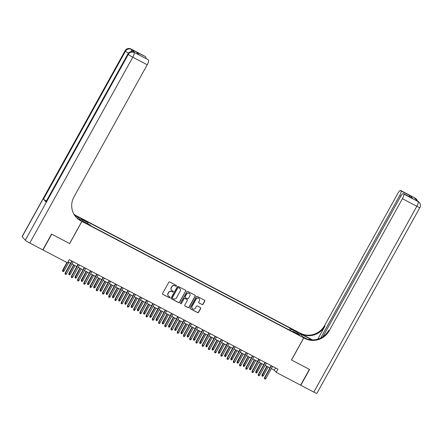 <?xml version="1.0" encoding="UTF-8"?>
<svg xmlns="http://www.w3.org/2000/svg" width="442" height="442" viewBox="0 0 442 442"><rect width="100%" height="100%" fill="white"/><g stroke="black" fill="none" stroke-linecap="round" stroke-linejoin="round"><path stroke-width="0.66" d="M176.424 286.024A0.497 0.481 138.7 0 0 176.236 285.366L169.739 281.957A0.713 0.685 138.7 0 0 168.783 282.256L162.59 293.422A0.713 0.685 138.7 0 0 162.86 294.366L169.358 297.775A0.497 0.481 138.7 0 0 169.971 297.013A0.497 0.481 138.7 0 0 169.838 296.908L168.999 296.466A2.282 2.199 138.7 0 1 168.142 293.455L168.656 292.521A2.282 2.199 138.7 0 1 171.717 291.565L172.557 292.007A0.497 0.481 138.7 0 0 173.17 291.239A0.497 0.481 138.7 0 0 173.037 291.134L172.198 290.698A2.282 2.199 138.7 0 1 171.341 287.681L171.855 286.753A2.282 2.199 138.7 0 1 174.916 285.792L175.756 286.234A0.497 0.481 138.7 0 0 176.424 286.024M171.524 290.145A2.282 2.199 138.7 0 1 171.214 287.543L171.734 286.609A2.282 2.199 138.7 0 1 174.789 285.654L175.629 286.096A0.497 0.481 138.7 0 0 176.303 285.405M162.612 294.14A0.713 0.685 138.7 0 0 162.733 294.223L169.231 297.632A0.497 0.481 138.7 0 0 169.905 296.947M168.325 295.913A2.282 2.199 138.7 0 1 168.015 293.311L168.535 292.383A2.282 2.199 138.7 0 1 171.59 291.422L172.43 291.864A0.497 0.481 138.7 0 0 173.104 291.179M294.444 330.334L292.808 329.666L295.239 331.246L296.875 331.914L294.444 330.334M202.082 304.577A0.713 0.685 138.7 0 0 203.038 304.278L204.773 301.146A0.713 0.685 138.7 0 0 204.508 300.201L197.292 296.416A0.713 0.685 138.7 0 0 196.336 296.715L190.143 307.881A0.713 0.685 138.7 0 0 190.414 308.825L197.629 312.61A0.713 0.685 138.7 0 0 198.585 312.312L200.685 308.527A0.713 0.685 138.7 0 0 200.414 307.588L197.325 305.963A0.713 0.685 138.7 0 0 196.37 306.262L195.331 308.14A1.906 1.84 138.7 0 1 192.264 308.544A1.906 1.84 138.7 0 1 192.06 306.422L196.132 299.074A1.906 1.84 138.7 0 1 199.198 298.67A1.906 1.84 138.7 0 1 199.403 300.787L198.723 302.013A0.713 0.685 138.7 0 0 198.994 302.958L201.955 304.433A0.713 0.685 138.7 0 0 202.911 304.135L204.652 301.002A0.713 0.685 138.7 0 0 204.629 300.284M291.471 359.97L309.383 369.368L300.626 385.17L276.173 372.335L277.924 369.175L69.195 259.642L67.444 262.802L42.99 249.968L51.747 234.166L69.659 243.564L81.925 221.442L303.737 337.848L291.471 359.97M185.756 291.162A0.713 0.685 138.7 0 0 185.485 290.223L178.27 286.433A0.713 0.685 138.7 0 0 177.314 286.731L171.126 297.902A0.713 0.685 138.7 0 0 171.391 298.842L178.607 302.632A0.713 0.685 138.7 0 0 179.562 302.328L185.629 291.018A0.713 0.685 138.7 0 0 185.612 290.306M187.778 291.427L194.994 295.212A0.713 0.685 138.7 0 1 195.265 296.151L189.077 307.323A0.713 0.685 138.7 0 1 188.121 307.621L185.032 306.002A0.713 0.685 138.7 0 1 184.762 305.057L187.275 300.527A0.713 0.685 138.7 0 0 187.005 299.588L184.955 298.51A0.713 0.685 138.7 0 0 183.999 298.814L181.386 303.527A0.497 0.481 138.7 0 1 180.585 303.632A0.497 0.481 138.7 0 1 180.529 303.079L186.822 291.726A0.713 0.685 138.7 0 1 187.778 291.427M82.698 219.696L85.654 221.066L81.925 218.818L80.345 218.166L82.698 219.696M81.925 221.442L77.3 216.193L299.112 332.594L303.737 337.848M289.3 329.975L290.256 328.246L87.135 221.652L88.008 222.646L87.715 223.652M290.256 328.246L291.129 329.24L297.985 332.837L299.88 334.992L293.029 331.395L293.902 332.39L90.781 225.796L89.908 224.801L83.052 221.204L81.157 219.05L88.008 222.646M271.355 368.661L274.3 370.208L276.173 372.335M67.935 261.913L70.565 263.294M71.969 264.029L76.797 266.565M78.201 267.3L83.03 269.835M84.433 270.57L89.256 273.101M90.665 273.841L95.489 276.372M96.892 277.112L101.721 279.642M103.124 280.377L107.947 282.913M109.356 283.648L114.18 286.184M115.583 286.919L120.412 289.449M121.815 290.19L126.644 292.72M128.047 293.46L132.871 295.991M134.28 296.731L139.103 299.262M140.506 299.996L145.335 302.532M146.738 303.267L151.562 305.798M152.971 306.538L157.794 309.068M159.203 309.809L164.026 312.339M165.43 313.08L170.258 315.61M171.662 316.345L176.485 318.881M177.894 319.616L182.717 322.152M184.121 322.887L188.949 325.417M190.353 326.157L195.182 328.688M196.585 329.428L201.408 331.959M202.817 332.693L207.641 335.229M209.044 335.964L213.873 338.5M215.276 339.235L220.099 341.765M221.508 342.506L226.332 345.036M227.74 345.777L232.564 348.307M233.967 349.047L238.796 351.578M240.199 352.313L245.023 354.849M246.432 355.583L251.255 358.114M252.658 358.854L257.487 361.385M258.89 362.125L263.719 364.656M265.123 365.396L269.946 367.926M275.559 367.937L274.3 370.208M293.029 331.395L292.687 331.749M290.703 330.71L291.129 329.24M297.985 332.837L296.88 333.417M171.142 298.615A0.713 0.685 138.7 0 0 171.269 298.698L178.485 302.488A0.713 0.685 138.7 0 0 179.441 302.19L185.629 291.018M178.463 287.654A0.497 0.481 138.7 0 0 177.794 287.864L172.358 297.67A0.497 0.481 138.7 0 0 172.546 298.328L173.435 298.792A2.282 2.199 138.7 0 0 176.491 297.836L180.203 291.134A2.282 2.199 138.7 0 0 179.347 288.123L178.336 287.515A0.497 0.481 138.7 0 0 177.667 287.725L177.794 287.864M172.358 298.146A0.497 0.481 138.7 0 1 172.236 297.527L177.667 287.725M179.894 288.532A2.282 2.199 138.7 0 0 179.225 287.98L179.347 288.123M178.336 287.515L179.225 287.98M184.784 305.776A0.713 0.685 138.7 0 0 184.905 305.858L187.994 307.477A0.713 0.685 138.7 0 0 188.949 307.179L195.137 296.013A0.713 0.685 138.7 0 0 195.121 295.295M187.126 299.67A0.713 0.685 138.7 0 0 186.878 299.444L184.833 298.372A0.713 0.685 138.7 0 0 183.878 298.67L181.386 303.527M180.529 303.555A0.497 0.481 138.7 0 0 181.264 303.383M189.878 295.831A1.906 1.84 138.7 0 0 189.673 293.715A1.906 1.84 138.7 0 0 186.607 294.112L185.17 296.704A0.713 0.685 138.7 0 0 185.436 297.643L187.485 298.72A0.713 0.685 138.7 0 0 188.441 298.422L189.878 295.831M189.607 293.643A1.906 1.84 138.7 0 0 186.48 293.969L186.607 294.112M185.187 297.416A0.713 0.685 138.7 0 1 185.043 296.56L186.48 293.969M198.745 302.731A0.713 0.685 138.7 0 0 198.867 302.814L201.955 304.433M199.138 298.604A1.906 1.84 138.7 0 0 196.01 298.93L196.132 299.074M192.204 308.466A1.906 1.84 138.7 0 1 191.933 306.284L196.01 298.93M190.165 308.599A0.713 0.685 138.7 0 0 190.287 308.682L197.502 312.466A0.713 0.685 138.7 0 0 198.458 312.168L200.558 308.383A0.713 0.685 138.7 0 0 200.535 307.671M64.013 271.051L63.256 271.681L62.631 271.355L62.665 270.206L64.013 271.051L68.819 262.377M62.631 271.355L67.206 262.675M62.665 270.206L66.919 262.526M71.825 261.023L65.162 273.04L65.388 273.3L72.107 261.167M66.51 273.885L65.753 274.521L65.129 274.195L65.388 273.3L66.51 273.885L73.228 261.758M65.129 274.195L65.162 273.04M134.76 52.697L133.827 52.211A4.354 1.066 -62.3 0 0 133.749 52.145L134.683 52.637A4.354 1.066 117.7 0 1 134.76 52.697L132.263 49.863A4.354 1.066 117.7 0 1 132.147 51.67M51.559 234.067L69.598 243.531L81.858 221.409L80.803 220.856A18.139 17.514 -41.3 0 1 75.941 217.039A18.139 17.514 -41.3 0 1 73.985 196.878L147.208 64.775L132.782 57.206L29.78 243.034L42.802 249.868L51.559 234.067M77.46 218.425L78.146 217.188L74.632 215.348M78.146 217.188L76.179 215.602A18.139 17.514 -41.3 0 1 73.908 214.171M74.355 214.922L76.632 216.116A18.139 17.514 -41.3 0 1 74.079 214.469M81.858 221.409L80.958 220.381L77.903 218.779M29.78 243.034A4.354 0.392 -151 0 1 25.293 240.221L128.296 54.394L127.987 54.04A4.354 4.205 138.7 0 1 133.827 52.211L148.192 59.714A4.354 1.066 117.7 0 0 148.114 59.653L138.849 54.808L136.462 52.101L145.44 56.587L132.263 49.863M145.81 57.007A4.354 1.066 117.7 0 1 145.799 58.438M46.36 201.022A4.354 0.392 -151 0 1 43.504 199.104L125.489 51.2L125.174 50.847A4.354 4.205 138.7 0 1 131.014 49.018A4.354 1.066 -62.3 0 0 130.937 48.951L145.363 56.521A4.354 1.066 117.7 0 1 145.44 56.587M25.293 240.221L22.172 236.674A4.354 0.392 -151 0 1 22.1 236.525L125.108 50.697A4.354 0.392 29 0 0 125.174 50.847L22.172 236.674M43.504 199.104L46.001 201.944A4.354 0.392 -151 0 1 45.929 201.795L127.915 53.891A4.354 0.392 29 0 0 127.987 54.04L46.001 201.944M148.562 60.134A4.354 1.066 117.7 0 1 147.208 64.775M80.803 220.856L80.35 220.343A18.139 17.514 -41.3 0 1 75.72 216.779M136.462 52.101L139.147 54.946M414.994 198.022A4.354 4.354 0 0 1 416.237 198.999A4.354 4.205 138.7 0 0 415.071 198.082L400.651 190.513A4.354 1.066 -62.3 0 0 400.568 190.452L414.994 198.022A4.354 1.066 117.7 0 1 415.071 198.082L415.386 198.441L414.452 197.95L418.193 201.635A4.354 1.066 117.7 0 1 416.839 206.276L402.419 198.707A4.354 1.066 -62.3 0 0 403.773 194.066L418.193 201.635A4.354 4.205 -41.3 0 1 419.359 202.547A4.354 4.354 0 0 1 419.9 207.536A4.354 0.392 29 0 1 416.839 206.276L313.837 392.104L300.814 385.269L309.571 369.468L291.532 360.003L303.798 337.881L304.858 338.434A18.139 17.514 138.7 0 0 329.191 330.809L402.419 198.707M311.914 339.904A8.166 0.74 29 0 0 309.831 338.776L300.085 333.66L299.179 332.627L300.234 333.185A18.139 17.514 138.7 0 0 324.572 325.555L397.794 193.458A4.354 1.066 -62.3 0 1 400.568 190.452M302.881 336.876L307.091 339.058M302.892 336.848L303.798 337.881M312.533 339.915L300.687 333.693A18.139 17.514 138.7 0 0 325.019 326.069L317.776 339.141M408.773 196.441L410.364 195.839L412.745 198.546L403.773 194.066M403.402 193.646A4.354 1.066 -62.3 0 0 403.325 193.579A4.354 1.066 -62.3 0 0 400.551 196.585L322.875 336.71M419.9 207.536L316.892 393.363A4.354 0.392 -151 0 1 313.837 392.104M320.737 337.964L399.662 195.579A4.354 1.066 -62.3 0 0 401.016 190.933L410.364 195.839M400.651 190.513L401.016 190.933M304.858 338.434L304.405 337.926A18.139 17.514 138.7 0 0 328.743 330.296L329.191 330.809M412.745 198.546L403.325 193.579M70.239 274.316L69.488 274.952L68.864 274.626L68.897 273.476L70.239 274.316L75.046 265.648M68.864 274.626L73.925 265.056M68.897 273.476L73.643 264.907M76.472 277.587L75.715 278.222L75.096 277.896L75.123 276.742L76.472 277.587L81.278 268.913M75.096 277.896L80.157 268.327M75.123 276.742L79.875 268.178M82.704 280.858L81.947 281.493L81.322 281.167L81.356 280.013L82.704 280.858L87.51 272.184M81.322 281.167L86.389 271.598M81.356 280.013L86.102 271.449M88.93 284.129L88.179 284.764L87.555 284.433L87.588 283.283L88.93 284.129L93.743 275.454M87.555 284.433L92.621 274.869M87.588 283.283L92.334 274.72M78.057 264.288L71.394 276.311L71.615 276.57L78.339 264.438M72.737 277.156L71.985 277.791L71.361 277.465L71.615 276.57L72.737 277.156L79.461 265.029M71.361 277.465L71.394 276.311M84.289 267.559L77.621 279.582L77.847 279.836L84.571 267.708M78.969 280.427L78.212 281.062L77.593 280.731L77.847 279.836L78.969 280.427L85.693 268.3M77.593 280.731L77.621 279.582M90.516 270.83L83.853 282.852L84.079 283.107L90.803 270.979M85.201 283.698L84.444 284.328L83.82 284.002L84.079 283.107L85.201 283.698L91.925 271.565M83.82 284.002L83.853 282.852M96.748 274.101L90.085 286.123L90.312 286.377L97.03 274.25M91.433 286.963L90.676 287.598L90.052 287.272L90.312 286.377L91.433 286.963L98.152 274.836M90.052 287.272L90.085 286.123M95.163 287.399L94.411 288.029L93.787 287.703L93.82 286.554L95.163 287.399L99.969 278.725M93.787 287.703L98.848 278.134M93.82 286.554L98.566 277.985M102.98 277.372L96.317 289.394L96.538 289.648L103.262 277.521M97.66 290.234L96.909 290.869L96.284 290.543L96.538 289.648L97.66 290.234L104.384 278.106M96.284 290.543L96.317 289.394M101.395 290.665L100.638 291.3L100.019 290.974L100.047 289.825L101.395 290.665L106.202 281.996M100.019 290.974L105.08 281.405M100.047 289.825L104.798 281.256M109.207 280.637L102.544 292.659L102.771 292.919L109.494 280.786M103.892 293.505L103.135 294.14L102.516 293.814L102.771 292.919L103.892 293.505L110.616 281.377M102.516 293.814L102.544 292.659M107.627 293.936L106.87 294.571L106.246 294.245L106.279 293.09L107.627 293.936L112.434 285.267M106.246 294.245L111.312 284.676M106.279 293.09L111.025 284.526M115.439 283.908L108.776 295.93L109.003 296.184L115.727 284.057M110.124 296.775L109.367 297.411L108.743 297.079L109.003 296.184L110.124 296.775L116.848 284.648M108.743 297.079L108.776 295.93M113.854 297.206L113.102 297.842L112.478 297.516L112.511 296.361L113.854 297.206L118.66 288.532M112.478 297.516L117.539 287.946M112.511 296.361L117.257 287.797M121.672 287.178L115.008 299.201L115.229 299.455L121.953 287.328M116.351 300.046L115.6 300.676L114.975 300.35L115.229 299.455L116.351 300.046L123.075 287.919M114.975 300.35L115.008 299.201M120.086 300.477L119.334 301.113L118.71 300.781L118.738 299.632L120.086 300.477L124.893 291.803M118.71 300.781L123.771 291.217M118.738 299.632L123.489 291.068M127.904 290.449L121.235 302.472L121.462 302.726L128.186 290.598M122.583 303.317L121.832 303.947L121.207 303.621L121.462 302.726L122.583 303.317L129.307 291.184M121.207 303.621L121.235 302.472M126.318 303.748L125.561 304.378L124.937 304.052L124.97 302.903L126.318 303.748L131.125 295.074M124.937 304.052L130.003 294.483M124.97 302.903L129.721 294.339M134.13 293.72L127.467 305.742L127.694 305.997L134.418 293.869M128.815 306.582L128.058 307.218L127.44 306.892L127.694 305.997L128.815 306.582L135.539 294.455M127.44 306.892L127.467 305.742M132.55 307.013L131.793 307.649L131.169 307.323L131.202 306.173L132.55 307.013L137.357 298.344M131.169 307.323L136.235 297.753M131.202 306.173L135.948 297.604M140.363 296.985L133.699 309.008L133.926 309.267L140.644 297.134M135.048 309.853L134.291 310.488L133.666 310.162L133.926 309.267L135.048 309.853L141.766 297.726M133.666 310.162L133.699 309.008M138.777 310.284L138.026 310.919L137.401 310.593L137.434 309.439L138.777 310.284L143.584 301.615M137.401 310.593L142.462 301.024M137.434 309.439L142.18 300.875M146.595 300.256L139.932 312.279L140.153 312.533L146.877 300.405M141.274 313.124L140.523 313.759L139.899 313.433L140.153 312.533L141.274 313.124L147.998 300.996M139.899 313.433L139.932 312.279M145.009 313.555L144.252 314.19L143.633 313.864L143.661 312.709L145.009 313.555L149.816 304.881M143.633 313.864L148.694 304.295M143.661 312.709L148.413 304.146M152.827 303.527L146.158 315.549L146.385 315.803L153.109 303.676M147.506 316.395L146.75 317.03L146.131 316.699L146.385 315.803L147.506 316.395L154.23 304.267M146.131 316.699L146.158 315.549M151.241 316.826L150.484 317.461L149.86 317.129L149.893 315.98L151.241 316.826L156.048 308.151M149.86 317.129L154.927 307.566M149.893 315.98L154.639 307.417M159.054 306.798L152.391 318.82L152.617 319.074L159.341 306.947M153.739 319.665L152.982 320.295L152.357 319.969L152.617 319.074L153.739 319.665L160.463 307.533M152.357 319.969L152.391 318.82M157.468 320.096L156.717 320.726L156.092 320.4L156.125 319.251L157.468 320.096L162.28 311.422M156.092 320.4L161.159 310.837M156.125 319.251L160.871 310.687M165.286 310.069L158.623 322.091L158.849 322.345L165.568 310.218M159.965 322.931L159.214 323.566L158.59 323.24L158.849 322.345L159.965 322.931L166.689 310.803M158.59 323.24L158.623 322.091M163.7 323.362L162.949 323.997L162.325 323.671L162.352 322.522L163.7 323.362L168.507 314.693M162.325 323.671L167.385 314.102M162.352 322.522L167.104 313.953M171.518 313.339L164.855 325.356L165.076 325.616L171.8 313.483M166.198 326.202L165.446 326.837L164.822 326.511L165.076 325.616L166.198 326.202L172.921 314.074M164.822 326.511L164.855 325.356M169.932 326.632L169.175 327.268L168.557 326.942L168.584 325.793L169.932 326.632L174.739 317.964M168.557 326.942L173.618 317.373M168.584 325.793L173.336 317.223M177.745 316.605L171.082 328.627L171.308 328.881L178.032 316.754M172.43 329.472L171.673 330.108L171.054 329.782L171.308 328.881L172.43 329.472L179.154 317.345M171.054 329.782L171.082 328.627M176.165 329.903L175.408 330.539L174.783 330.213L174.817 329.058L176.165 329.903L180.971 321.229M174.783 330.213L179.85 320.643M174.817 329.058L179.562 320.494M183.977 319.875L177.314 331.898L177.54 332.152L184.259 320.025M178.662 332.743L177.905 333.378L177.281 333.047L177.54 332.152L178.662 332.743L185.38 320.616M177.281 333.047L177.314 331.898M182.391 333.174L181.64 333.809L181.016 333.483L181.049 332.329L182.391 333.174L187.198 324.5M181.016 333.483L186.076 323.914M181.049 332.329L185.795 323.765M190.209 323.146L183.546 335.169L183.767 335.423L190.491 323.295M184.889 336.014L184.137 336.644L183.513 336.318L183.767 335.423L184.889 336.014L191.613 323.881M183.513 336.318L183.546 335.169M188.623 336.445L187.867 337.08L187.248 336.749L187.275 335.6L188.623 336.445L193.43 327.771M187.248 336.749L192.309 327.185M187.275 335.6L192.027 327.036M196.441 326.417L189.773 338.439L189.999 338.694L196.723 326.566M191.121 339.279L190.369 339.915L189.745 339.589L189.999 338.694L191.121 339.279L197.845 327.152M189.745 339.589L189.773 338.439M194.856 339.716L194.099 340.346L193.474 340.02L193.508 338.87L194.856 339.716L199.662 331.041M193.474 340.02L198.541 330.45M193.508 338.87L198.254 330.301M202.668 329.688L196.005 341.71L196.231 341.964L202.955 329.837M197.353 342.55L196.596 343.185L195.972 342.859L196.231 341.964L197.353 342.55L204.077 330.423M195.972 342.859L196.005 341.71M201.088 342.981L200.331 343.616L199.707 343.29L199.74 342.141L201.088 342.981L205.895 334.312M199.707 343.29L204.773 333.721M199.74 342.141L204.486 333.572M208.9 332.953L202.237 344.975L202.464 345.235L209.182 333.102M203.585 345.821L202.828 346.456L202.204 346.13L202.464 345.235L203.585 345.821L210.304 333.693M202.204 346.13L202.237 344.975M207.315 346.252L206.563 346.887L205.939 346.561L205.972 345.406L207.315 346.252L212.121 337.583M205.939 346.561L211 336.992M205.972 345.406L210.718 336.843M215.132 336.224L208.469 348.246L208.69 348.5L215.414 336.373M209.812 349.092L209.06 349.727L208.436 349.395L208.69 348.5L209.812 349.092L216.536 336.964M208.436 349.395L208.469 348.246M213.547 349.523L212.79 350.158L212.171 349.832L212.199 348.677L213.547 349.523L218.354 340.848M212.171 349.832L217.232 340.263M212.199 348.677L216.95 340.113M221.359 339.495L214.696 351.517L214.922 351.771L221.646 339.644M216.044 352.362L215.287 352.992L214.668 352.666L214.922 351.771L216.044 352.362L222.768 340.235M214.668 352.666L214.696 351.517M219.779 352.793L219.022 353.429L218.398 353.097L218.431 351.948L219.779 352.793L224.586 344.119M218.398 353.097L223.464 343.533M218.431 351.948L223.177 343.384M227.591 342.765L220.928 354.788L221.155 355.042L227.879 342.915M222.276 355.633L221.519 356.263L220.895 355.937L221.155 355.042L222.276 355.633L229 343.5M220.895 355.937L220.928 354.788M226.006 356.064L225.254 356.694L224.63 356.368L224.663 355.219L226.006 356.064L230.812 347.39M224.63 356.368L229.691 346.799M224.663 355.219L229.409 346.65M233.824 346.036L227.16 358.059L227.381 358.313L234.105 346.185M228.503 358.898L227.752 359.534L227.127 359.208L227.381 358.313L228.503 358.898L235.227 346.771M227.127 359.208L227.16 358.059M232.238 359.329L231.486 359.965L230.862 359.639L230.89 358.49L232.238 359.329L237.045 350.661M230.862 359.639L235.923 350.07M230.89 358.49L235.641 349.92M240.056 349.302L233.393 361.324L233.614 361.584L240.338 349.451M234.735 362.169L233.984 362.805L233.359 362.479L233.614 361.584L234.735 362.169L241.459 350.042M233.359 362.479L233.393 361.324M238.47 362.6L237.713 363.236L237.094 362.91L237.122 361.755L238.47 362.6L243.277 353.932M237.094 362.91L242.155 353.34M237.122 361.755L241.873 353.191M246.282 352.572L239.619 364.595L239.846 364.849L246.57 352.722M240.967 365.44L240.21 366.075L239.592 365.749L239.846 364.849L240.967 365.44L247.691 353.313M239.592 365.749L239.619 364.595M244.702 365.871L243.945 366.506L243.321 366.18L243.354 365.026L244.702 365.871L249.509 357.197M243.321 366.18L248.387 356.611M243.354 365.026L248.1 356.462M252.515 355.843L245.851 367.866L246.078 368.12L252.796 355.992M247.2 368.711L246.443 369.346L245.818 369.015L246.078 368.12L247.2 368.711L253.918 356.583M245.818 369.015L245.851 367.866M250.929 369.142L250.178 369.777L249.553 369.446L249.586 368.296L250.929 369.142L255.736 360.468M249.553 369.446L254.614 359.882M249.586 368.296L254.332 359.733M258.747 359.114L252.084 371.136L252.305 371.391L259.029 359.263M253.426 371.982L252.675 372.612L252.05 372.286L252.305 371.391L253.426 371.982L260.15 359.849M252.05 372.286L252.084 371.136M257.161 372.413L256.404 373.042L255.785 372.716L255.813 371.567L257.161 372.413L261.968 363.738M255.785 372.716L260.846 363.153M255.813 371.567L260.565 363.004M264.979 362.385L258.31 374.407L258.537 374.661L265.261 362.534M259.658 375.247L258.901 375.882L258.283 375.556L258.537 374.661L259.658 375.247L266.382 363.12M258.283 375.556L258.31 374.407M263.393 375.678L262.636 376.313L262.012 375.987L262.045 374.838L263.393 375.678L268.2 367.009M262.012 375.987L267.078 366.418M262.045 374.838L266.791 366.269M271.206 365.656L264.543 377.672L264.769 377.932L271.493 365.799M265.891 378.518L265.134 379.153L264.509 378.827L264.769 377.932L265.891 378.518L272.615 366.39M264.509 378.827L264.543 377.672M81.737 219.16L81.925 218.818M83.096 219.906L83.295 219.536M76.632 216.116L76.179 215.602M148.192 59.714L138.849 54.808M131.042 51.703A4.354 1.066 -62.3 0 0 131.329 49.371A4.354 4.205 -41.3 0 0 125.489 51.2A4.354 0.392 29 0 0 128.423 53.162M132.782 57.206A4.354 1.066 -62.3 0 0 134.136 52.565A4.354 4.205 -41.3 0 0 128.296 54.394A4.354 0.392 29 0 0 132.782 57.206M300.687 333.693L300.234 333.185M325.019 326.069L324.572 325.555M400.789 196.171L399.662 195.579M417.8 201.215A4.354 1.066 117.7 0 1 417.883 201.276A4.354 4.205 138.7 0 1 419.049 202.193A4.354 4.354 0 0 0 417.8 201.215L416.911 200.745M417.469 201.038A4.354 4.354 0 0 0 416.552 199.353A4.354 4.205 -41.3 0 0 415.386 198.441A4.354 1.066 117.7 0 1 415.502 199.149M309.361 339.627L309.831 338.776M130.937 48.951A4.354 4.354 0 0 0 125.108 50.697M133.749 52.145A4.354 4.354 0 0 0 127.915 53.891M419.049 202.193L419.359 202.547M416.237 198.999L416.552 199.353"/></g></svg>
